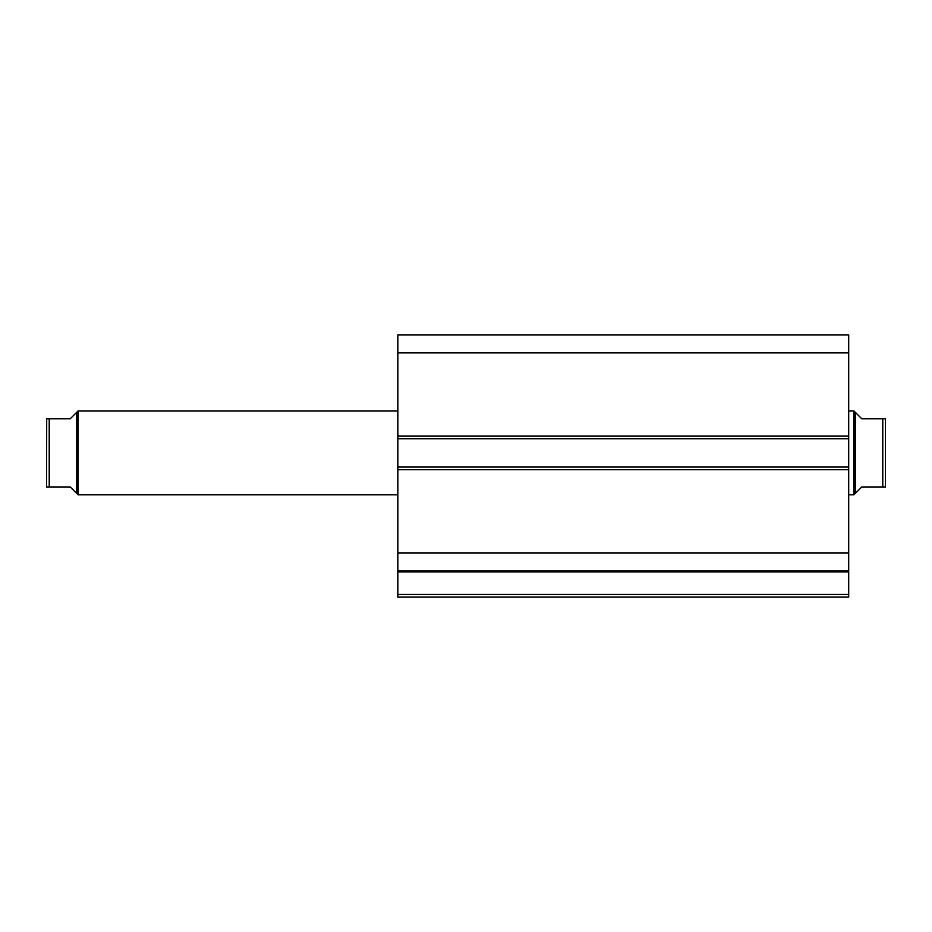 <?xml version="1.0" encoding="UTF-8"?>
<svg xmlns="http://www.w3.org/2000/svg" width="932" height="932" viewBox="0 0 932 932"><rect width="100%" height="100%" fill="white"/><g stroke="black" fill="none" stroke-linecap="round" stroke-linejoin="round"><path stroke-width="1.4" d="M397.848 571.001L397.848 571.852L848.702 571.852L848.702 594.441L397.848 594.441L848.702 594.441L848.702 571.852L397.848 571.852L397.848 597.062L848.702 597.062L848.702 594.441L848.702 597.062L397.848 597.062L397.848 570.85L848.702 570.85L848.702 334.938L397.848 334.938L397.848 352.878L397.848 334.938L848.702 334.938L848.702 436.118L397.848 436.118L397.848 352.878L848.702 352.878L397.848 352.878L397.848 438.739L397.848 436.118L848.702 436.118L848.702 467.048L397.848 467.048L397.848 438.739L848.702 438.739L397.848 438.739L397.848 469.67L397.848 467.048L848.702 467.048L848.702 552.909L397.848 552.909L397.848 469.67L848.702 469.67L397.848 469.67L397.848 570.85L397.848 552.909L848.702 552.909L848.702 571.001M397.848 570.85L848.702 570.85M78.055 494.834L76.75 493.517L78.055 494.834L397.848 494.834L78.055 494.834L78.055 410.954L397.848 410.954L78.055 410.954L78.055 494.834M76.75 412.27L78.055 410.954L76.75 412.27L76.75 493.517L76.75 412.27L70.191 418.817L75.073 413.936L70.191 418.817L49.221 418.817L49.221 486.97L70.191 486.97L75.073 491.851L70.191 486.97L46.6 486.97L46.705 418.817L46.6 486.97M853.945 494.834L855.25 493.517L855.25 412.27L853.945 410.954L853.945 494.834L853.945 410.954L848.702 410.954L853.945 410.954L855.25 412.27L855.25 493.517L853.945 494.834L848.702 494.834L853.945 494.834M885.4 486.97L885.4 418.817L885.4 486.97L861.809 486.97L856.927 491.851L861.809 486.97L882.779 486.97L882.779 418.817L861.809 418.817L855.25 412.27M855.261 493.517L856.927 491.851L855.261 493.517M884.934 418.817L861.809 418.817M856.927 413.936L855.261 412.27M861.809 486.97L856.927 491.851M885.295 486.97L883.548 486.97L885.295 486.97M882.779 418.817L882.779 486.97L883.548 486.97M76.739 493.517L75.073 491.851L76.75 493.517M70.191 418.817L47.066 418.817M76.739 412.27L75.073 413.936M75.073 491.851L70.191 486.97M48.452 486.97L46.705 486.97L49.221 486.97L49.221 418.817"/></g></svg>
